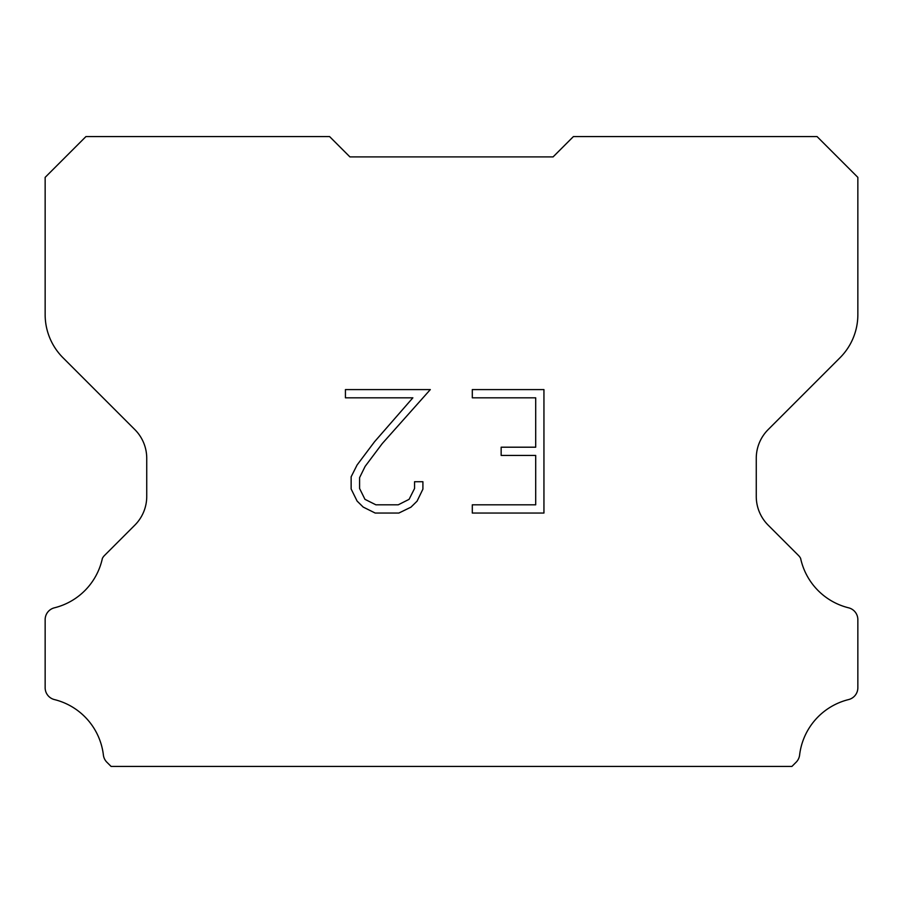 <?xml version="1.0" encoding="UTF-8"?>
<svg xmlns="http://www.w3.org/2000/svg" width="903" height="903" viewBox="0 0 903 903"><rect width="100%" height="100%" fill="white"/><g stroke="black" fill="none" stroke-linecap="round" stroke-linejoin="round"><path stroke-width="1.35" d="M535.705 504.811L535.705 455.428L501.154 455.428L501.154 447.199L535.705 447.199L535.705 397.817L472.303 397.817L472.303 389.588L543.945 389.588L543.945 513.039L472.303 513.039L472.303 504.811L535.705 504.811M422.909 481.728L422.909 489.133L417.051 501.188L410.944 507.17L398.878 513.039L375.174 513.039L363.198 507.08L357.091 501.063L351.143 489.008L351.143 476.795L357.091 464.977L374.531 441.759L412.863 397.817L345.431 397.817L345.431 389.588L430.313 389.588L382.251 443.576L365.128 466.388L359.586 477.653L359.586 488.489L364.97 499.348L375.896 504.811L398.246 504.811L409.093 499.336L414.556 488.489L414.556 481.728L422.909 481.728M349.912 156.896L329.595 136.579L85.932 136.579L45.15 177.36L45.15 314.662A60.952 60.952 0 0 0 63.007 357.757L134.84 429.591A40.635 40.635 0 0 1 146.737 458.318L146.737 496.413A40.635 40.635 0 0 1 134.84 525.14L104.522 555.458A11.908 11.908 0 0 0 102.389 558.347A65.016 65.016 0 0 1 54.417 607.809A12.191 12.191 0 0 0 45.15 619.65L45.15 687.747A12.191 12.191 0 0 0 54.417 699.577A65.016 65.016 0 0 1 103.393 755.055A12.191 12.191 0 0 0 107.209 762.55L111.08 766.421L791.92 766.421L795.791 762.55A12.191 12.191 0 0 0 799.606 755.055A65.016 65.016 0 0 1 848.583 699.577A12.191 12.191 0 0 0 857.85 687.747L857.85 619.65A12.191 12.191 0 0 0 848.583 607.809A65.016 65.016 0 0 1 800.611 558.347A11.908 11.908 0 0 0 798.478 555.458L768.16 525.14A40.635 40.635 0 0 1 756.262 496.413L756.262 458.318A40.635 40.635 0 0 1 768.16 429.591L839.993 357.757A60.952 60.952 0 0 0 857.85 314.662L857.85 177.36L817.068 136.579L573.405 136.579L553.087 156.896L349.912 156.896"/></g></svg>

